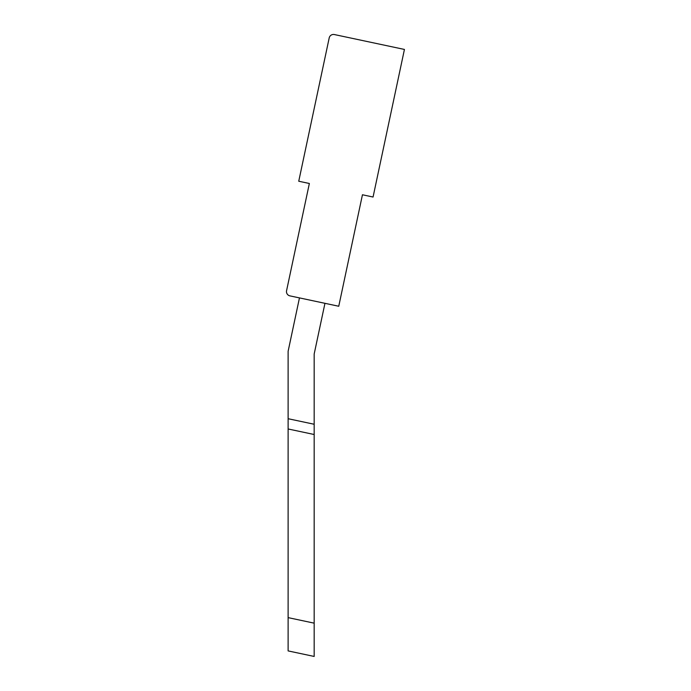 <?xml version="1.0" encoding="UTF-8"?>
<svg xmlns="http://www.w3.org/2000/svg" width="691" height="691" viewBox="0 0 691 691"><rect width="100%" height="100%" fill="white"/><g stroke="black" fill="none" stroke-linecap="round" stroke-linejoin="round"><path stroke-width="1.04" d="M324.951 303.323L338.754 306.251L362.447 194.767L373.062 197.03L404.434 49.441L334.358 34.55A4.345 4.345 0 0 0 329.21 37.893L298.745 181.232L309.361 183.486L286.566 290.721A4.345 4.345 0 0 0 289.909 295.869L338.754 306.251L324.951 303.323L314.172 354.025L314.172 424.257L288.121 418.72L288.121 351.287L299.462 297.899M288.121 617.624L314.172 623.161L314.172 656.45L314.172 434.509L288.121 428.973L288.121 650.913L314.172 656.45L314.172 623.161L314.172 656.45M309.361 183.486L286.566 290.721M288.121 428.973L288.121 418.72M314.172 424.257L314.172 434.509"/></g></svg>
